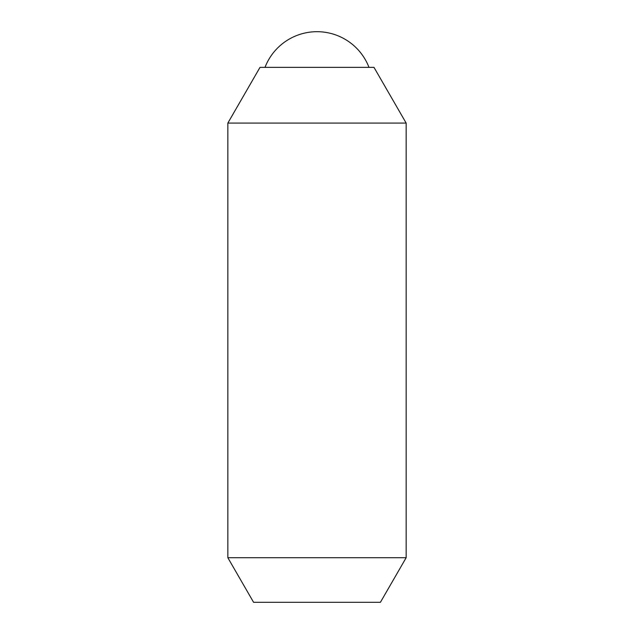 <?xml version="1.0" encoding="UTF-8"?>
<svg xmlns="http://www.w3.org/2000/svg" width="634" height="634" viewBox="0 0 634 634"><rect width="100%" height="100%" fill="white"/><g stroke="black" fill="none" stroke-linecap="round" stroke-linejoin="round"><path stroke-width="0.95" d="M368.988 67.362A55.721 55.721 0 0 0 265.012 67.362M227.844 123.083L260.011 67.362L373.989 67.362L406.156 123.083L406.156 557.722L380.416 602.3L253.584 602.3L227.844 557.722L227.844 123.083L406.156 123.083M227.844 557.722L406.156 557.722"/></g></svg>
